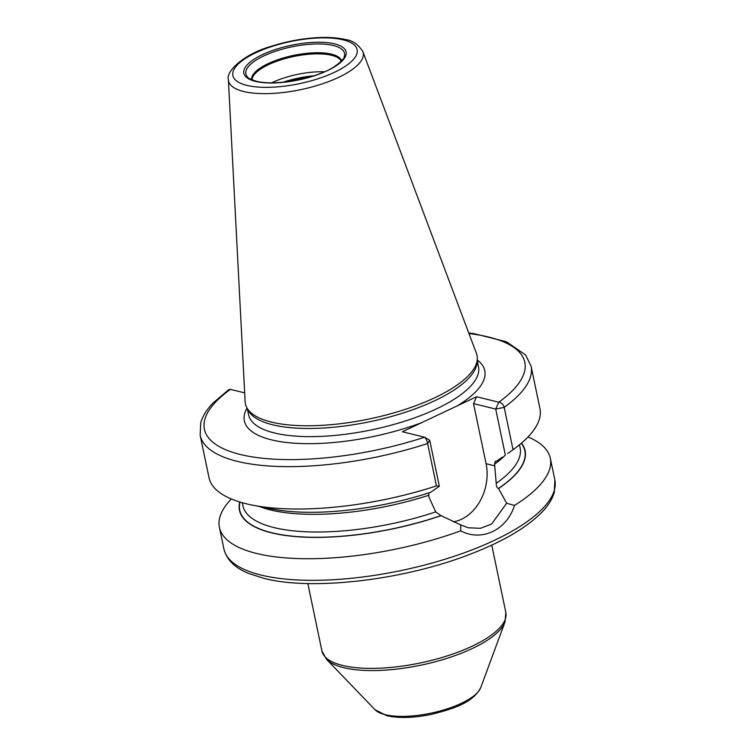 <?xml version="1.0" encoding="UTF-8"?>
<svg xmlns="http://www.w3.org/2000/svg" width="755" height="755" viewBox="0 0 755 755"><rect width="100%" height="100%" fill="white"/><g stroke="black" fill="none" stroke-linecap="round" stroke-linejoin="round"><path stroke-width="1.13" d="M362.853 51.585L476.443 353.406A118.318 40.138 168.2 0 1 477.292 359.352A118.318 40.138 168.2 0 1 398.829 411.409A118.318 40.138 168.2 0 1 271.366 422.073A118.318 40.138 -11.8 0 1 246.734 407.521A118.318 40.138 -11.8 0 1 245.13 401.736L228.387 79.681A68.78 23.329 -11.8 0 0 243.639 91.497A68.78 23.329 168.2 0 0 322.442 83.805A68.78 23.329 168.2 0 0 362.853 51.585C358.229 44.356 352.443 40.345 345.497 39.581C337.211 37.59 327.208 36.986 315.477 37.75C300.688 38.779 286.041 41.61 271.545 46.225C243.506 54.001 225.585 71.734 228.387 79.681M246.734 407.521L248.225 410.352A117.431 39.836 -11.8 0 0 272.678 424.801A117.431 39.836 168.2 0 0 399.187 414.221A117.431 39.836 168.2 0 0 477.056 362.551L477.292 359.352M436.456 485.909A169.035 57.342 168.2 0 1 252.576 505.161L271.838 508.964A145.885 49.481 168.2 0 0 430.595 492.335L439.334 486.286L436.456 485.909L427.604 443.525A5.37 1.548 -108 0 0 424.603 437.22L402.415 431.756L476.575 396.734L498.762 402.207A5.37 4.011 54.3 0 1 504.189 407.36L513.041 449.735L507.662 453.5M244.667 392.883L230.426 389.372L228.822 389.589L213.004 403.038C206.766 409.503 202.661 416.109 200.698 422.847L200.16 435.295A169.035 57.342 -11.8 0 0 427.604 443.525L429.708 440.24L439.334 486.286M521.309 443.279A145.621 49.396 168.2 0 1 498.413 488.476C496.941 487.843 496.205 486.126 496.214 483.323L494.582 464.183L495.195 461.314L496.601 461.163L502.386 457.162M468.987 333.587A163.665 55.521 -11.8 0 1 498.762 402.207L495.714 409.078L504.189 407.36A169.035 57.342 -11.8 0 0 531.086 366.166L539.938 408.54A169.035 57.342 168.2 0 1 513.041 449.735M252.576 505.161A169.035 57.342 168.2 0 1 209.012 477.679L200.16 435.295M528.028 436.966A169.035 57.342 168.2 0 1 550.319 458.247A169.035 57.342 168.2 0 1 514.485 505.425L506.643 503.255L491.59 524.055L480.416 528.321L468.223 527.764L460.739 524.933L460.682 530.831A169.035 57.342 168.2 0 1 256.492 553.434A169.035 57.342 168.2 0 1 219.394 527.377A169.035 57.342 168.2 0 1 231.313 498.951M428.793 492.911L428.925 497.045L435.701 511.899L440.948 515.608L460.739 524.933M498.413 488.476L498.593 488.513A145.885 49.481 -11.8 0 0 521.497 443.128M239.76 501.981A145.885 49.481 -11.8 0 0 441.128 515.656M453.396 521.847A43.46 33.39 103.8 0 0 486.078 463.693L473.527 403.604L495.714 409.078L505.331 455.114A141.591 48.027 -11.8 0 1 494.582 464.183M506.643 503.255L498.593 488.513M230.426 389.372A163.665 55.521 -11.8 0 0 240.298 454.482A163.665 55.521 -11.8 0 0 424.603 437.22L429.708 440.24M473.527 403.604L476.575 396.734M514.485 505.425C506.813 530.104 481.586 542.014 460.682 530.831M324.405 71.8A45.659 15.487 -11.8 0 0 271.706 82.805M343.185 39.845A63.467 21.527 -11.8 0 0 255.539 52.888A63.467 21.527 -11.8 0 0 246.791 85.362A63.467 21.527 168.2 0 0 334.427 72.329A63.467 21.527 168.2 0 0 343.185 39.845M334.654 43.875A52.237 17.724 168.2 0 1 327.453 70.611A52.237 17.724 168.2 0 1 255.313 81.342A52.237 17.724 168.2 0 1 262.523 54.605A52.237 17.724 168.2 0 1 334.654 43.875M477.198 360.56L478.51 366.826A117.431 39.836 168.2 0 1 406.124 420.733A117.431 39.836 168.2 0 1 274.376 432.955A117.431 39.836 -11.8 0 1 248.612 414.854L247.3 408.587M247.027 408.077A122.801 41.657 -11.8 0 0 271.338 439.825A122.801 41.657 168.2 0 0 421.601 422.696M477.245 359.984A122.801 41.657 168.2 0 1 457.388 405.794M223.914 548.998A169.035 57.342 -11.8 0 0 261.003 575.046A169.035 57.342 168.2 0 0 450.641 557.454A169.035 57.342 168.2 0 0 554.84 479.859L554.302 492.317C552.339 499.046 548.234 505.652 541.996 512.126C527.075 527.358 503.594 541.212 471.545 553.689C405.067 579.953 312.598 591.127 263.797 578.33L248.527 573.385C234.833 567.845 226.632 559.71 223.914 548.998L219.394 527.377M259.399 506.511A141.591 48.027 -11.8 0 0 428.576 495.346M496.214 483.323A141.591 48.027 -11.8 0 0 520.11 447.838L519.478 444.808M242.28 502.717L242.921 505.746A141.591 48.027 -11.8 0 0 435.701 511.899M440.948 515.608A145.621 49.396 168.2 0 1 239.996 502.056M486.078 463.693L494.931 465.873M375.018 709.719A55.2 18.724 -11.8 0 0 385.144 714.655A55.2 18.724 -11.8 0 0 441.703 710.54A55.2 18.724 -11.8 0 0 480.718 687.635C473.036 702.603 453.887 708.785 430.888 714.485C413.514 717.977 398.838 718.392 386.881 715.731L375.018 709.719L326.49 659.304L321.923 650.952A93.95 31.87 -11.8 0 0 342.543 665.438A93.95 31.87 -11.8 0 0 447.932 655.661A93.95 31.87 -11.8 0 0 505.85 612.531L491.76 545.11M326.49 659.304A93.224 31.625 -11.8 0 0 343.6 667.647A93.224 31.625 -11.8 0 0 439.108 660.701A93.224 31.625 -11.8 0 0 505.001 622.016L505.85 612.531M333.455 45.526A50.377 17.091 168.2 0 1 344.157 57.002C345.403 57.229 336.957 67.582 321.687 72.942C301.169 81.464 270.988 85.192 256.238 81.229C249.905 78.973 247.055 77.614 247.687 77.152A50.377 17.091 -11.8 0 1 272.225 52.397A50.377 17.091 -11.8 0 1 333.455 45.526M341.562 60.928A45.942 15.581 168.2 0 0 331.558 54.19A45.942 15.581 -11.8 0 0 280.501 58.824A45.942 15.581 -11.8 0 0 251.641 79.709M252.076 79.898A45.659 15.487 -11.8 0 1 281.813 59.569A45.659 15.487 -11.8 0 1 331.549 55.285A45.659 15.487 168.2 0 1 341.232 61.278M313.674 75.84A46.867 15.893 -11.8 0 0 283.163 82.21M310.05 76.953A46.97 15.93 -11.8 0 0 286.928 81.785M531.086 366.166L525.612 354.963L506.397 341.741L473.932 333.616L468.761 332.993M550.319 458.247L554.84 479.859M307.842 583.54L321.923 650.952M480.718 687.635L505.001 622.016"/></g></svg>
